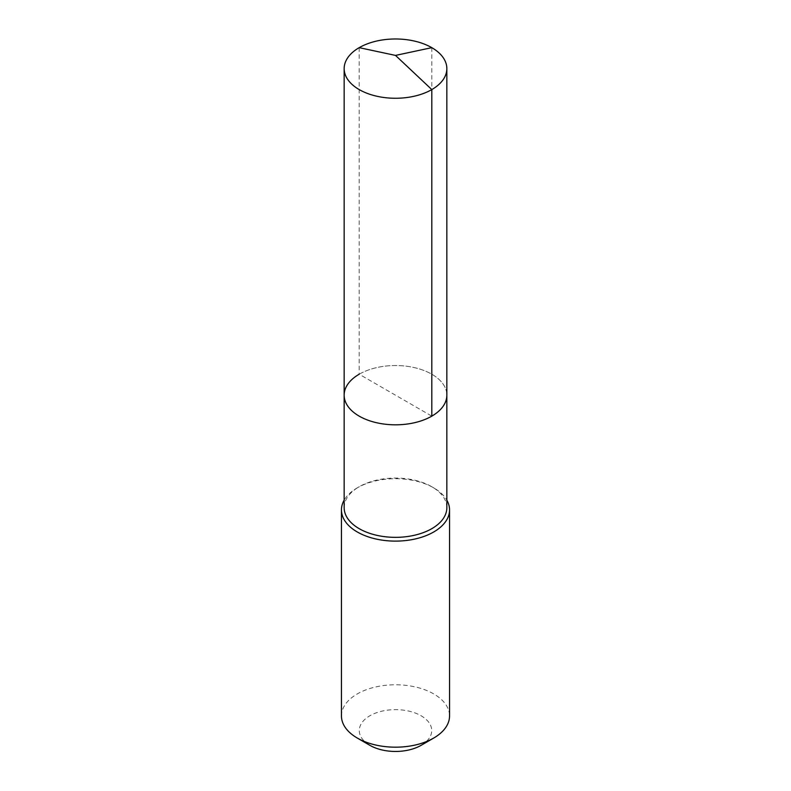 <?xml version="1.0" encoding="UTF-8"?>
<svg xmlns="http://www.w3.org/2000/svg" width="791" height="791" viewBox="0 0 791 791"><rect width="100%" height="100%" fill="white"/><g stroke="black" fill="none" stroke-linecap="round" stroke-linejoin="round"><path stroke-width="0.59" stroke-dasharray="3.96 2.97" d="M344.154 395.184A51.346 29.643 180 0 1 359.193 374.222A51.346 29.643 0 0 1 415.146 367.795A51.346 29.643 0 0 1 446.846 395.184A51.346 29.643 0 0 0 415.146 367.795A51.346 29.643 0 0 0 359.193 374.222L431.807 416.145M344.154 507.703A51.346 29.643 180 0 1 359.193 486.742L357.285 487.849A54.045 31.205 0 0 1 433.715 487.849A54.045 31.205 0 0 1 446.846 500.169M446.846 507.703A51.346 29.643 0 0 0 431.807 486.742A51.346 29.643 0 0 0 359.193 486.742L357.285 487.849A54.045 31.205 180 0 0 344.154 500.169M341.455 715.984A54.045 31.205 180 0 1 357.285 693.925A54.045 31.205 0 0 1 416.185 687.152A54.045 31.205 0 0 1 449.545 715.984M421.109 745.33A36.208 20.902 0 0 0 421.109 715.766A36.208 20.902 0 0 0 369.891 715.766A36.208 20.902 180 0 0 369.891 745.33M359.193 47.658L359.193 374.222M431.807 47.658L431.807 374.222M431.807 486.742L433.715 487.849"/><path stroke-width="1.19" d="M344.154 395.184L344.154 68.619A51.346 29.643 180 0 0 375.854 96.008A51.346 29.643 180 0 0 431.807 89.581L395.5 55.41L431.807 89.581A51.346 29.643 0 0 0 446.846 68.619L446.846 507.703A51.346 29.643 0 0 1 431.807 528.665A51.346 29.643 180 0 1 375.854 535.092A51.346 29.643 180 0 1 344.154 507.703L344.154 395.184A51.346 29.643 180 0 0 375.854 422.562A51.346 29.643 180 0 0 431.807 416.145A51.346 29.643 0 0 0 446.846 395.184A51.346 29.643 0 0 1 431.807 416.145L431.807 89.581L431.807 416.145A51.346 29.643 180 0 1 375.854 422.562A51.346 29.643 180 0 1 344.154 395.184A51.346 29.643 180 0 1 359.193 374.222M449.545 509.908L449.545 715.984A54.045 31.205 0 0 1 433.715 738.043L421.109 745.33L433.715 738.043A54.045 31.205 180 0 1 357.285 738.043A54.045 31.205 180 0 1 341.455 715.984L341.455 509.908A54.045 31.205 180 0 0 374.815 538.74A54.045 31.205 180 0 0 433.715 531.977A54.045 31.205 0 0 0 449.545 509.908A54.045 31.205 0 0 0 446.846 500.169M341.455 509.908A54.045 31.205 180 0 1 344.154 500.169M421.109 745.33A36.208 20.902 180 0 1 369.891 745.33L357.285 738.043M446.846 68.619A51.346 29.643 0 0 0 415.146 41.241A51.346 29.643 0 0 0 359.193 47.658A51.346 29.643 180 0 0 344.154 68.619M431.807 47.658L395.5 55.41L359.193 47.658"/></g></svg>
